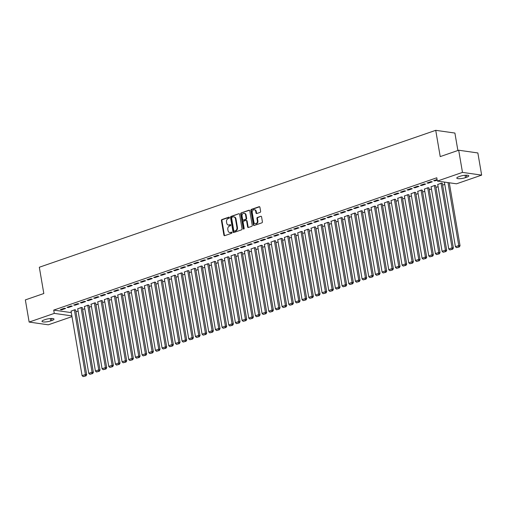 <?xml version="1.0" encoding="UTF-8"?>
<svg xmlns="http://www.w3.org/2000/svg" width="507" height="507" viewBox="0 0 507 507"><rect width="100%" height="100%" fill="white"/><g stroke="black" fill="none" stroke-linecap="round" stroke-linejoin="round"><path stroke-width="0.76" d="M229.437 217.554A0.589 0.463 -81.9 0 0 228.885 217.148L221.933 219.55A0.843 0.665 -81.9 0 0 221.413 220.583L223.898 235.09A0.843 0.665 -81.9 0 0 224.69 235.673L231.642 233.271A0.589 0.463 -81.9 0 0 231.446 232.143L230.546 232.453A2.687 2.129 -81.9 0 1 229.728 232.536A2.687 2.129 -81.9 0 1 228.011 230.596L227.808 229.386A2.687 2.129 -81.9 0 1 229.462 226.084L230.355 225.773A0.589 0.463 -81.9 0 0 230.165 224.645L229.265 224.956A2.687 2.129 -81.9 0 1 228.448 225.038A2.687 2.129 -81.9 0 1 226.73 223.099L226.521 221.889A2.687 2.129 -81.9 0 1 228.175 218.587L229.075 218.276A0.589 0.463 -81.9 0 0 229.437 217.554M260.104 212.382A0.843 0.665 -81.9 0 0 260.623 211.349L259.926 207.281A0.843 0.665 -81.9 0 0 259.134 206.704L251.409 209.366A0.843 0.665 -81.9 0 0 250.895 210.399L253.373 224.905A0.843 0.665 -81.9 0 0 254.165 225.488L261.891 222.82A0.843 0.665 -81.9 0 0 262.404 221.787L261.568 216.876A0.843 0.665 -81.9 0 0 260.775 216.293L257.467 217.433A0.843 0.665 -81.9 0 0 256.954 218.466L257.366 220.906A2.25 1.781 -81.9 0 1 255.3 223.733A2.25 1.781 -81.9 0 1 253.868 222.11L252.233 212.56A2.25 1.781 -81.9 0 1 254.305 209.733A2.25 1.781 -81.9 0 1 255.737 211.356L256.01 212.946A0.843 0.665 -81.9 0 0 256.802 213.523L260.104 212.382M437.345 181.075L462.479 172.393L481.65 175.124L456.515 183.807L437.345 181.075L436.781 177.786L53.71 310.107L54.274 313.389L71.867 315.899M71.994 316.628L48.311 324.803L29.14 322.072L25.35 299.903L43.817 293.521L39.324 267.246L435.728 130.324L440.222 156.6L458.689 150.224L462.479 172.393M29.14 322.072L54.274 313.389M239.577 214.309A0.843 0.665 -81.9 0 0 238.784 213.732L231.059 216.4A0.843 0.665 -81.9 0 0 230.546 217.433L233.024 231.94A0.843 0.665 -81.9 0 0 233.816 232.517L241.535 229.848A0.843 0.665 -81.9 0 0 242.054 228.815L239.577 214.309M241.237 212.883L248.956 210.215A0.843 0.665 -81.9 0 1 249.748 210.798L252.233 225.304A0.843 0.665 -81.9 0 1 251.713 226.337L248.411 227.478A0.843 0.665 -81.9 0 1 247.619 226.895L246.611 221.014A0.843 0.665 -81.9 0 0 245.819 220.431L243.626 221.191A0.843 0.665 -81.9 0 0 243.107 222.224L244.159 228.346A0.589 0.463 -81.9 0 1 243.24 228.663L240.717 213.916A0.843 0.665 -81.9 0 1 241.237 212.883L249.463 210.297M457.884 150.497L454.899 133.056L435.728 130.324M427.002 183.002L428.301 183.185L432.3 181.804L431.007 181.614L427.002 183.002M442.332 183.395L441.369 183.097L437.731 184.529M413.674 187.603L414.967 187.786L418.966 186.405L417.673 186.221L413.674 187.603M428.998 188.002L428.035 187.698L424.397 189.13M400.34 192.21L401.633 192.394L405.632 191.012L404.339 190.828L400.34 192.21M415.664 192.603L414.701 192.305L411.063 193.737M387.006 196.817L388.299 197.001L392.298 195.62L391.005 195.436L387.006 196.817M402.33 197.21L401.367 196.912L397.729 198.345M373.672 201.418L374.965 201.609L378.963 200.221L377.671 200.037L373.672 201.418M388.996 201.818L388.032 201.513L384.395 202.952M360.338 206.026L361.63 206.21L365.636 204.828L364.337 204.644L360.338 206.026M375.662 206.419L374.705 206.121L371.061 207.553M347.003 210.633L348.303 210.817L352.302 209.435L351.002 209.252L347.003 210.633M362.328 211.026L361.371 210.728L357.733 212.16M333.669 215.241L334.969 215.424L338.968 214.043L337.668 213.859L333.669 215.241M349 215.633L348.036 215.336L344.399 216.768M320.335 219.842L321.634 220.025L325.633 218.644L324.334 218.46L320.335 219.842M335.666 220.241L334.702 219.937L331.065 221.369M307.001 224.449L308.3 224.633L312.299 223.251L311.006 223.067L307.001 224.449M322.332 224.842L321.368 224.544L317.731 225.976M293.673 229.056L294.966 229.24L298.965 227.858L297.672 227.675L293.673 229.056M308.997 229.449L308.034 229.151L304.396 230.584M280.339 233.657L281.632 233.847L285.631 232.466L284.338 232.276L280.339 233.657M295.663 234.057L294.7 233.752L291.062 235.191M267.005 238.265L268.298 238.448L272.297 237.067L271.004 236.883L267.005 238.265M282.329 238.658L281.366 238.36L277.728 239.792M253.671 242.872L254.964 243.056L258.963 241.674L257.67 241.49L253.671 242.872M268.995 243.265L268.032 242.967L264.394 244.399M240.337 247.479L241.63 247.663L245.635 246.282L244.336 246.098L240.337 247.479M255.661 247.872L254.704 247.574L251.06 249.007M227.003 252.08L228.296 252.264L232.301 250.883L231.002 250.699L227.003 252.08M242.327 252.48L241.37 252.175L237.732 253.608M213.669 256.688L214.968 256.872L218.967 255.49L217.668 255.306L213.669 256.688M228.999 257.081L228.036 256.783L224.398 258.215M200.335 261.295L201.634 261.479L205.633 260.097L204.334 259.914L200.335 261.295M215.665 261.688L214.702 261.39L211.064 262.822M187.001 265.896L188.3 266.086L192.299 264.705L191.006 264.515L187.001 265.896M202.331 266.295L201.368 265.991L197.73 267.43M173.667 270.504L174.966 270.687L178.965 269.306L177.672 269.122L173.667 270.504M188.997 270.903L188.034 270.599L184.396 272.031M160.339 275.111L161.632 275.295L165.631 273.913L164.338 273.729L160.339 275.111M175.663 275.504L174.7 275.206L171.062 276.638M147.005 279.718L148.298 279.902L152.296 278.52L151.004 278.337L147.005 279.718M162.329 280.111L161.365 279.813L157.728 281.246M133.671 284.319L134.963 284.503L138.962 283.121L137.67 282.938L133.671 284.319M148.995 284.719L148.031 284.414L144.394 285.853M120.336 288.927L121.629 289.11L125.628 287.729L124.335 287.545L120.336 288.927M135.661 289.32L134.697 289.022L131.06 290.454M107.002 293.534L108.295 293.718L112.3 292.336L111.001 292.152L107.002 293.534M122.326 293.927L121.369 293.629L117.732 295.061M93.668 298.135L94.967 298.325L98.966 296.944L97.667 296.753L93.668 298.135M108.999 298.534L108.035 298.236L104.398 299.669M80.334 302.742L81.633 302.926L85.632 301.545L84.333 301.361L80.334 302.742M95.665 303.142L94.701 302.837L91.064 304.27M67 307.35L68.299 307.534L72.298 306.152L70.999 305.968L67 307.35M82.33 307.743L81.367 307.445L77.729 308.877M53.71 310.107L71.31 312.616M75.955 311.78L78.097 311.038M82.622 309.473L84.764 308.738M89.289 307.172L91.431 306.431M95.956 304.872L98.098 304.13M102.623 302.565L104.765 301.83M109.29 300.264L111.432 299.523M115.957 297.964L118.099 297.222M122.624 295.657L124.766 294.922M129.291 293.357L131.433 292.615M135.958 291.056L138.1 290.315M142.625 288.749L144.768 288.014M149.292 286.449L151.435 285.707M155.96 284.142L158.095 283.407M162.627 281.841L164.762 281.1M169.294 279.541L171.429 278.799M175.961 277.234L178.096 276.499M182.628 274.933L184.763 274.192M189.295 272.633L191.431 271.891M195.962 270.326L198.098 269.591M202.623 268.026L204.765 267.284M209.29 265.725L211.432 264.984M215.957 263.418L218.099 262.683M222.624 261.118L224.766 260.376M229.291 258.811L231.433 258.076M235.958 256.51L238.1 255.775M242.625 254.21L244.767 253.468M249.292 251.903L251.434 251.168M255.959 249.602L258.101 248.861M262.626 247.302L264.768 246.56M269.293 244.995L271.435 244.26M275.96 242.695L278.102 241.953M282.627 240.394L284.763 239.653M289.294 238.087L291.43 237.352M295.961 235.787L298.097 235.045M302.628 233.486L304.764 232.745M309.295 231.179L311.431 230.444M315.962 228.879L318.098 228.137M322.629 226.572L324.765 225.837M329.29 224.271L331.432 223.53M335.957 221.971L338.099 221.229M342.624 219.664L344.766 218.929M349.291 217.364L351.433 216.622M355.958 215.063L358.1 214.322M362.625 212.756L364.767 212.021M369.292 210.456L371.435 209.714M375.96 208.155L378.102 207.414M382.627 205.848L384.769 205.113M389.294 203.548L391.436 202.806M395.961 201.247L398.103 200.506M402.628 198.94L404.77 198.205M409.295 196.64L411.431 195.898M415.962 194.333L418.098 193.598M422.629 192.033L424.765 191.291M429.296 189.732L431.432 188.991M435.963 187.425L438.099 186.69M442.63 185.125L444.766 184.383M75.663 310.05L74.7 309.745L71.062 311.178M60.333 309.65L61.632 309.834L65.631 308.452L64.338 308.269L60.333 309.65M88.998 305.442L88.034 305.144L84.396 306.577M73.667 305.049L74.966 305.233L78.965 303.851L77.666 303.668L73.667 305.049M102.332 300.835L101.368 300.537L97.731 301.969M87.001 300.442L88.3 300.626L92.299 299.244L91 299.06L87.001 300.442M115.659 296.227L114.702 295.93L111.065 297.362M100.335 295.835L101.628 296.018L105.633 294.637L104.334 294.453L100.335 295.835M128.993 291.626L128.037 291.322L124.392 292.761M113.669 291.227L114.962 291.417L118.968 290.029L117.668 289.846L113.669 291.227M142.328 287.019L141.364 286.721L137.727 288.153M127.004 286.626L128.296 286.81L132.295 285.428L131.002 285.245L127.004 286.626M155.662 282.412L154.698 282.114L151.061 283.546M140.338 282.019L141.63 282.203L145.629 280.821L144.337 280.637L140.338 282.019M168.996 277.811L168.032 277.506L164.395 278.939M153.672 277.411L154.965 277.595L158.964 276.214L157.671 276.03L153.672 277.411M182.33 273.203L181.367 272.905L177.729 274.338M167.006 272.804L168.299 272.994L172.298 271.613L171.005 271.422L167.006 272.804M195.664 268.596L194.701 268.298L191.063 269.73M180.334 268.203L181.633 268.387L185.632 267.005L184.339 266.821L180.334 268.203M208.998 263.989L208.035 263.691L204.397 265.123M193.668 263.596L194.967 263.779L198.966 262.398L197.667 262.214L193.668 263.596M222.332 259.388L221.369 259.083L217.731 260.522M207.002 258.988L208.301 259.172L212.3 257.79L211.001 257.607L207.002 258.988M235.666 254.78L234.703 254.482L231.065 255.915M220.336 254.387L221.635 254.571L225.634 253.189L224.335 253.006L220.336 254.387M248.994 250.173L248.037 249.875L244.393 251.307M233.67 249.78L234.963 249.964L238.968 248.582L237.669 248.398L233.67 249.78M262.328 245.572L261.365 245.268L257.727 246.7M247.004 245.173L248.297 245.356L252.296 243.975L251.003 243.791L247.004 245.173M275.662 240.964L274.699 240.667L271.061 242.099M260.338 240.565L261.631 240.755L265.63 239.374L264.337 239.184L260.338 240.565M288.996 236.357L288.033 236.059L284.395 237.491M273.672 235.964L274.965 236.148L278.964 234.766L277.671 234.583L273.672 235.964M302.33 231.75L301.367 231.452L297.729 232.884M287.006 231.357L288.299 231.541L292.298 230.159L291.005 229.975L287.006 231.357M315.665 227.149L314.701 226.844L311.064 228.283M300.334 226.749L301.633 226.933L305.632 225.552L304.339 225.368L300.334 226.749M328.999 222.541L328.035 222.243L324.398 223.676M313.668 222.148L314.967 222.332L318.966 220.951L317.674 220.767L313.668 222.148M342.333 217.934L341.369 217.636L337.732 219.068M327.002 217.541L328.302 217.725L332.3 216.343L331.001 216.159L327.002 217.541M355.667 213.333L354.704 213.029L351.066 214.461M340.336 212.934L341.636 213.117L345.635 211.736L344.335 211.552L340.336 212.934M368.995 208.726L368.038 208.428L364.4 209.86M353.671 208.326L354.963 208.516L358.969 207.135L357.669 206.945L353.671 208.326M382.329 204.118L381.372 203.82L377.728 205.253M367.005 203.725L368.297 203.909L372.303 202.527L371.004 202.344L367.005 203.725M395.663 199.511L394.7 199.213L391.062 200.645M380.339 199.118L381.632 199.302L385.631 197.92L384.338 197.736L380.339 199.118M408.997 194.91L408.034 194.606L404.396 196.044M393.673 194.511L394.966 194.694L398.965 193.313L397.672 193.129L393.673 194.511M422.331 190.302L421.368 190.005L417.73 191.437M407.007 189.91L408.3 190.093L412.299 188.712L411.006 188.528L407.007 189.91M435.665 185.695L434.702 185.397L431.064 186.83M420.341 185.302L421.634 185.486L425.633 184.104L424.34 183.921L420.341 185.302M437.078 179.522L433.669 180.695L434.968 180.879L437.18 180.118M460.077 176.278A5.476 1.261 -9.7 0 1 465.673 175.226A5.476 1.261 -9.7 0 1 468.798 175.828A5.476 1.261 -9.7 0 1 466.713 177.222L465.515 177.64A5.476 1.261 -9.7 0 1 459.919 178.692A5.476 1.261 -9.7 0 1 456.794 178.09A5.476 1.261 -9.7 0 1 458.879 176.696L460.077 176.278M458.689 150.224L477.86 152.956L481.65 175.124M50.713 320.918A5.476 1.261 -9.7 0 1 45.117 321.97A5.476 1.261 -9.7 0 1 41.992 321.368A5.476 1.261 -9.7 0 1 44.077 319.974L45.275 319.556A5.476 1.261 -9.7 0 1 50.871 318.504A5.476 1.261 -9.7 0 1 53.996 319.106A5.476 1.261 -9.7 0 1 51.91 320.506L50.713 320.918L50.301 318.542M61.632 309.834L61.531 309.238M68.299 307.534L68.198 306.938M74.966 305.233L74.865 304.631M81.633 302.926L81.532 302.33M88.3 300.626L88.193 300.03M94.967 298.325L94.86 297.723M101.628 296.018L101.527 295.423M108.295 293.718L108.194 293.122M114.962 291.417L114.861 290.815M121.629 289.11L121.528 288.515M128.296 286.81L128.195 286.214M134.963 284.503L134.862 283.907M141.63 282.203L141.529 281.607M148.298 279.902L148.196 279.306M154.965 277.595L154.863 276.999M161.632 275.295L161.53 274.699M168.299 272.994L168.197 272.392M174.966 270.687L174.864 270.092M181.633 268.387L181.531 267.791M188.3 266.086L188.198 265.484M194.967 263.779L194.865 263.184M201.634 261.479L201.532 260.883M208.301 259.172L208.2 258.576M214.968 256.872L214.86 256.276M221.635 254.571L221.527 253.975M228.296 252.264L228.194 251.668M234.963 249.964L234.861 249.368M241.63 247.663L241.528 247.061M248.297 245.356L248.196 244.761M254.964 243.056L254.863 242.46M261.631 240.755L261.53 240.153M268.298 238.448L268.197 237.853M274.965 236.148L274.864 235.552M281.632 233.847L281.531 233.245M288.299 231.541L288.198 230.945M294.966 229.24L294.865 228.644M301.633 226.933L301.532 226.337M308.3 224.633L308.199 224.037M314.967 222.332L314.866 221.736M321.634 220.025L321.533 219.43M328.302 217.725L328.2 217.129M334.969 215.424L334.867 214.822M341.636 213.117L341.528 212.522M348.303 210.817L348.195 210.221M354.963 208.516L354.862 207.914M361.63 206.21L361.529 205.614M368.297 203.909L368.196 203.313M374.965 201.609L374.863 201.006M381.632 199.302L381.53 198.706M388.299 197.001L388.197 196.405M394.966 194.694L394.864 194.099M401.633 192.394L401.531 191.798M408.3 190.093L408.198 189.498M414.967 187.786L414.865 187.191M421.634 185.486L421.532 184.89M428.301 183.185L428.2 182.583M434.968 180.879L434.867 180.283M228.448 225.038L228.961 225.114A2.687 2.129 -81.9 0 0 229.785 225.032L229.265 224.956M230.584 224.753L229.785 225.032M229.728 232.536L230.248 232.605A2.687 2.129 -81.9 0 0 231.065 232.523L230.546 232.453M231.864 232.25L231.065 232.523M229.297 217.262L222.453 219.626A0.843 0.665 -81.9 0 0 221.933 220.659L224.411 235.166A0.843 0.665 -81.9 0 0 224.702 235.666M238.784 213.732L231.579 216.47A0.843 0.665 -81.9 0 0 231.059 217.503L233.543 232.01A0.843 0.665 -81.9 0 0 233.828 232.517M231.972 217.281A0.589 0.463 -81.9 0 0 231.61 217.997L233.79 230.736A0.589 0.463 -81.9 0 0 234.342 231.141L235.292 230.812A2.687 2.129 -81.9 0 0 236.946 227.51L235.457 218.809A2.687 2.129 -81.9 0 0 233.74 216.869A2.687 2.129 -81.9 0 0 232.922 216.952L231.972 217.281M234.513 231.167A0.589 0.463 -81.9 0 0 234.861 231.217L234.342 231.141M233.74 216.869L234.259 216.939A2.687 2.129 -81.9 0 1 235.977 218.878L237.46 227.586A2.687 2.129 -81.9 0 1 235.812 230.888L234.861 231.217M246.072 220.406L246.592 220.482A0.843 0.665 -81.9 0 1 247.131 221.09L248.132 226.971A0.843 0.665 -81.9 0 0 248.424 227.472M241.757 212.959A0.843 0.665 -81.9 0 0 241.237 213.992L243.759 228.739A0.589 0.463 -81.9 0 0 243.886 229.025M245.565 214.911A2.25 1.781 -81.9 0 0 244.133 213.289A2.25 1.781 -81.9 0 0 242.067 216.115L242.644 219.48A0.843 0.665 -81.9 0 0 243.436 220.063L245.622 219.303A0.843 0.665 -81.9 0 0 246.142 218.276L245.565 214.911L246.085 214.981A2.25 1.781 -81.9 0 0 244.653 213.365L244.133 213.289M243.176 220.089L243.696 220.165A0.843 0.665 -81.9 0 0 243.949 220.139L243.436 220.063M246.085 214.981L246.662 218.346A0.843 0.665 -81.9 0 1 246.142 219.379L243.949 220.139M254.305 209.733L254.818 209.809A2.25 1.781 -81.9 0 1 256.257 211.425L256.523 213.016A0.843 0.665 -81.9 0 0 256.815 213.523M255.3 223.733L255.82 223.809A2.25 1.781 -81.9 0 0 257.886 220.976L257.366 220.906M260.775 216.293L257.987 217.509A0.843 0.665 -81.9 0 0 257.467 218.542L257.886 220.976M259.641 206.78L251.928 209.442A0.843 0.665 -81.9 0 0 251.415 210.475L253.893 224.981A0.843 0.665 -81.9 0 0 254.178 225.482M74.364 309.859L85.417 374.502L82.083 375.649L71.031 311.013M85.487 375.795L83.154 376.6L86.006 375.871L85.487 375.795L85.417 374.502L86.71 374.686L75.632 309.878M82.083 375.649L83.154 376.6M86.006 375.871L86.71 374.686M81.031 307.559L92.084 372.195L88.75 373.348L77.698 308.712M92.154 373.494L89.821 374.299L92.673 373.564L92.154 373.494L92.084 372.195L93.377 372.379L82.299 307.578M88.75 373.348L89.821 374.299M92.673 373.564L93.377 372.379M87.698 305.258L98.751 369.895L95.417 371.048L84.365 306.405M98.821 371.187L96.488 371.999L99.34 371.263L98.821 371.187L98.751 369.895L100.044 370.078L88.966 305.277M95.417 371.048L96.488 371.999M99.34 371.263L100.044 370.078M94.365 302.952L105.418 367.594L102.084 368.741L91.032 304.105M105.488 368.887L103.155 369.692L106.007 368.963L105.488 368.887L105.418 367.594L106.711 367.778L95.633 302.971M102.084 368.741L103.155 369.692M106.007 368.963L106.711 367.778M101.032 300.651L112.085 365.287L108.752 366.441L97.699 301.804M112.155 366.586L109.823 367.391L112.674 366.656L112.155 366.586L112.085 365.287L113.378 365.471L102.3 300.67M108.752 366.441L109.823 367.391M112.674 366.656L113.378 365.471M107.699 298.35L118.746 362.987L115.412 364.14L104.366 299.498M118.822 364.279L116.49 365.084L119.335 364.356L118.822 364.279L118.746 362.987L120.045 363.17L108.967 298.37M115.412 364.14L116.49 365.084M119.335 364.356L120.045 363.17M114.367 296.044L125.413 360.686L122.079 361.833L111.033 297.197M125.489 361.979L123.15 362.784L126.002 362.055L125.489 361.979L125.413 360.686L126.712 360.87L115.634 296.063M122.079 361.833L123.15 362.784M126.002 362.055L126.712 360.87M121.034 293.743L132.08 358.379L128.746 359.533L117.7 294.897M132.156 359.678L129.817 360.483L132.669 359.748L132.156 359.678L132.08 358.379L133.379 358.563L122.301 293.762M128.746 359.533L129.817 360.483M132.669 359.748L133.379 358.563M127.701 291.443L138.747 356.079L135.413 357.226L124.367 292.59M138.823 357.372L136.484 358.176L139.336 357.448L138.823 357.372L138.747 356.079L140.046 356.263L128.968 291.455M135.413 357.226L136.484 358.176M139.336 357.448L140.046 356.263M134.368 289.136L145.414 353.772L142.08 354.925L131.034 290.289M145.484 355.071L143.151 355.876L146.003 355.147L145.484 355.071L145.414 353.772L146.713 353.962L135.635 289.155M142.08 354.925L143.151 355.876M146.003 355.147L146.713 353.962M141.035 286.835L152.081 351.471L148.747 352.625L137.701 287.989M152.151 352.771L149.819 353.575L152.67 352.84L152.151 352.771L152.081 351.471L153.38 351.655L142.302 286.854M148.747 352.625L149.819 353.575M152.67 352.84L153.38 351.655M147.702 284.535L158.748 349.171L155.415 350.318L144.368 285.682M158.818 350.464L156.486 351.269L159.337 350.54L158.818 350.464L158.748 349.171L160.047 349.355L148.969 284.547M155.415 350.318L156.486 351.269M159.337 350.54L160.047 349.355M154.369 282.228L165.415 346.864L162.082 348.017L151.035 283.381M165.485 348.163L163.153 348.968L166.004 348.233L165.485 348.163L165.415 346.864L166.714 347.054L155.636 282.247M162.082 348.017L163.153 348.968M166.004 348.233L166.714 347.054M161.036 279.927L172.082 344.564L168.749 345.717L157.702 281.074M172.152 345.856L169.82 346.668L172.672 345.932L172.152 345.856L172.082 344.564L173.375 344.747L162.303 279.946M168.749 345.717L169.82 346.668M172.672 345.932L173.375 344.747M167.703 277.621L178.749 342.263L175.416 343.41L164.369 278.774M178.819 343.556L176.487 344.361L179.339 343.632L178.819 343.556L178.749 342.263L180.042 342.447L168.97 277.64M175.416 343.41L176.487 344.361M179.339 343.632L180.042 342.447M174.37 275.32L185.416 339.956L182.083 341.11L171.036 276.473M185.486 341.255L183.154 342.06L186.006 341.325L185.486 341.255L185.416 339.956L186.709 340.14L175.631 275.339M182.083 341.11L183.154 342.06M186.006 341.325L186.709 340.14M181.037 273.02L192.083 337.656L188.75 338.809L177.703 274.167M192.153 338.949L189.821 339.76L192.673 339.025L192.153 338.949L192.083 337.656L193.376 337.839L182.298 273.039M188.75 338.809L189.821 339.76M192.673 339.025L193.376 337.839M187.698 270.713L198.75 335.355L195.417 336.502L184.364 271.866M198.82 336.648L196.488 337.453L199.34 336.724L198.82 336.648L198.75 335.355L200.043 335.539L188.965 270.732M195.417 336.502L196.488 337.453M199.34 336.724L200.043 335.539M194.365 268.412L205.417 333.048L202.084 334.202L191.031 269.566M205.487 334.347L203.155 335.152L206.007 334.417L205.487 334.347L205.417 333.048L206.71 333.232L195.632 268.431M202.084 334.202L203.155 335.152M206.007 334.417L206.71 333.232M201.032 266.112L212.084 330.748L208.751 331.901L197.698 267.259M212.154 332.041L209.822 332.846L212.674 332.117L212.154 332.041L212.084 330.748L213.377 330.932L202.299 266.124M208.751 331.901L209.822 332.846M212.674 332.117L213.377 330.932M207.699 263.805L218.751 328.447L215.418 329.594L204.365 264.958M218.821 329.74L216.489 330.545L219.341 329.816L218.821 329.74L218.751 328.447L220.044 328.631L208.966 263.824M215.418 329.594L216.489 330.545M219.341 329.816L220.044 328.631M214.366 261.504L225.419 326.14L222.085 327.294L211.032 262.658M225.488 327.44L223.156 328.244L226.008 327.509L225.488 327.44L225.419 326.14L226.711 326.324L215.633 261.523M222.085 327.294L223.156 328.244M226.008 327.509L226.711 326.324M221.033 259.204L232.086 323.84L228.752 324.987L217.699 260.351M232.155 325.133L229.823 325.938L232.675 325.209L232.155 325.133L232.086 323.84L233.378 324.024L222.3 259.216M228.752 324.987L229.823 325.938M232.675 325.209L233.378 324.024M227.7 256.897L238.753 321.533L235.419 322.686L224.367 258.05M238.822 322.832L236.49 323.637L239.342 322.908L238.822 322.832L238.753 321.533L240.045 321.723L228.968 256.916M235.419 322.686L236.49 323.637M239.342 322.908L240.045 321.723M234.367 254.596L245.413 319.233L242.08 320.386L231.034 255.75M245.489 320.525L243.157 321.337L246.003 320.601L245.489 320.525L245.413 319.233L246.713 319.416L235.635 254.615M242.08 320.386L243.157 321.337M246.003 320.601L246.713 319.416M241.034 252.296L252.08 316.932L248.747 318.079L237.701 253.443M252.156 318.225L249.818 319.03L252.67 318.301L252.156 318.225L252.08 316.932L253.38 317.116L242.302 252.309M248.747 318.079L249.818 319.03M252.67 318.301L253.38 317.116M247.701 249.989L258.747 314.625L255.414 315.779L244.368 251.142M258.824 315.924L256.485 316.729L259.337 315.994L258.824 315.924L258.747 314.625L260.047 314.809L248.969 250.008M255.414 315.779L256.485 316.729M259.337 315.994L260.047 314.809M254.368 247.689L265.415 312.325L262.081 313.478L251.035 248.836M265.491 313.618L263.152 314.429L266.004 313.694L265.491 313.618L265.415 312.325L266.714 312.508L255.636 247.708M262.081 313.478L263.152 314.429M266.004 313.694L266.714 312.508M261.035 245.382L272.082 310.024L268.748 311.171L257.702 246.535M272.151 311.317L269.819 312.122L272.671 311.393L272.151 311.317L272.082 310.024L273.381 310.208L262.303 245.401M268.748 311.171L269.819 312.122M272.671 311.393L273.381 310.208M267.702 243.081L278.749 307.717L275.415 308.871L264.369 244.235M278.818 309.017L276.486 309.821L279.338 309.086L278.818 309.017L278.749 307.717L280.048 307.901L268.97 243.1M275.415 308.871L276.486 309.821M279.338 309.086L280.048 307.901M274.369 240.781L285.416 305.417L282.082 306.57L271.036 241.928M285.485 306.71L283.153 307.521L286.005 306.786L285.485 306.71L285.416 305.417L286.715 305.601L275.637 240.8M282.082 306.57L283.153 307.521M286.005 306.786L286.715 305.601M281.036 238.474L292.083 303.116L288.749 304.263L277.703 239.627M292.152 304.409L289.82 305.214L292.672 304.485L292.152 304.409L292.083 303.116L293.382 303.3L282.304 238.493M288.749 304.263L289.82 305.214M292.672 304.485L293.382 303.3M287.703 236.173L298.75 300.809L295.416 301.963L284.37 237.327M298.819 302.109L296.487 302.913L299.339 302.178L298.819 302.109L298.75 300.809L300.043 300.993L288.971 236.192M295.416 301.963L296.487 302.913M299.339 302.178L300.043 300.993M294.371 233.873L305.417 298.509L302.083 299.662L291.037 235.02M305.487 299.802L303.154 300.607L306.006 299.878L305.487 299.802L305.417 298.509L306.71 298.693L295.638 233.885M302.083 299.662L303.154 300.607M306.006 299.878L306.71 298.693M301.038 231.566L312.084 296.202L308.75 297.356L297.704 232.719M312.154 297.501L309.821 298.306L312.673 297.577L312.154 297.501L312.084 296.202L313.377 296.392L302.299 231.585M308.75 297.356L309.821 298.306M312.673 297.577L313.377 296.392M307.698 229.265L318.751 293.902L315.417 295.055L304.371 230.419M318.821 295.201L316.488 296.006L319.34 295.27L318.821 295.201L318.751 293.902L320.044 294.085L308.966 229.284M315.417 295.055L316.488 296.006M319.34 295.27L320.044 294.085M314.365 226.965L325.418 291.601L322.084 292.748L311.032 228.112M325.488 292.894L323.155 293.699L326.007 292.97L325.488 292.894L325.418 291.601L326.711 291.785L315.633 226.978M322.084 292.748L323.155 293.699M326.007 292.97L326.711 291.785M321.032 224.658L332.085 289.294L328.751 290.448L317.699 225.811M332.155 290.593L329.823 291.398L332.674 290.663L332.155 290.593L332.085 289.294L333.378 289.484L322.3 224.677M328.751 290.448L329.823 291.398M332.674 290.663L333.378 289.484M327.699 222.358L338.752 286.994L335.419 288.147L324.366 223.511M338.822 288.287L336.49 289.098L339.341 288.363L338.822 288.287L338.752 286.994L340.045 287.177L328.967 222.377M335.419 288.147L336.49 289.098M339.341 288.363L340.045 287.177M334.367 220.051L345.419 284.693L342.086 285.84L331.033 221.204M345.489 285.986L343.157 286.791L346.008 286.062L345.489 285.986L345.419 284.693L346.712 284.877L335.634 220.07M342.086 285.84L343.157 286.791M346.008 286.062L346.712 284.877M341.034 217.75L352.086 282.386L348.753 283.54L337.7 218.904M352.156 283.686L349.824 284.49L352.676 283.755L352.156 283.686L352.086 282.386L353.379 282.57L342.301 217.769M348.753 283.54L349.824 284.49M352.676 283.755L353.379 282.57M347.701 215.45L358.753 280.086L355.42 281.239L344.367 216.597M358.823 281.379L356.491 282.19L359.343 281.455L358.823 281.379L358.753 280.086L360.046 280.27L348.968 215.469M355.42 281.239L356.491 282.19M359.343 281.455L360.046 280.27M354.368 213.143L365.42 277.785L362.087 278.932L351.034 214.296M365.49 279.078L363.158 279.883L366.003 279.154L365.49 279.078L365.42 277.785L366.713 277.969L355.635 213.162M362.087 278.932L363.158 279.883M366.003 279.154L366.713 277.969M361.035 210.842L372.081 275.478L368.747 276.632L357.701 211.996M372.157 276.778L369.818 277.583L372.67 276.847L372.157 276.778L372.081 275.478L373.38 275.662L362.302 210.861M368.747 276.632L369.818 277.583M372.67 276.847L373.38 275.662M367.702 208.542L378.748 273.178L375.414 274.331L364.368 209.689M378.824 274.471L376.486 275.276L379.337 274.547L378.824 274.471L378.748 273.178L380.047 273.362L368.969 208.561M375.414 274.331L376.486 275.276M379.337 274.547L380.047 273.362M374.369 206.235L385.415 270.877L382.082 272.025L371.035 207.388M385.491 272.17L383.153 272.975L386.004 272.246L385.491 272.17L385.415 270.877L386.714 271.061L375.636 206.254M382.082 272.025L383.153 272.975M386.004 272.246L386.714 271.061M381.036 203.934L392.082 268.571L388.749 269.724L377.702 205.088M392.158 269.87L389.82 270.675L392.672 269.939L392.158 269.87L392.082 268.571L393.381 268.754L382.303 203.953M388.749 269.724L389.82 270.675M392.672 269.939L393.381 268.754M387.703 201.634L398.749 266.27L395.416 267.423L384.369 202.781M398.819 267.563L396.487 268.368L399.339 267.639L398.819 267.563L398.749 266.27L400.048 266.454L388.97 201.647M395.416 267.423L396.487 268.368M399.339 267.639L400.048 266.454M394.37 199.327L405.416 263.963L402.083 265.117L391.036 200.48M405.486 265.262L403.154 266.067L406.006 265.338L405.486 265.262L405.416 263.963L406.715 264.153L395.637 199.346M402.083 265.117L403.154 266.067M406.006 265.338L406.715 264.153M401.037 197.027L412.083 261.663L408.75 262.816L397.703 198.18M412.153 262.962L409.821 263.767L412.673 263.032L412.153 262.962L412.083 261.663L413.382 261.846L402.305 197.046M408.75 262.816L409.821 263.767M412.673 263.032L413.382 261.846M407.704 194.726L418.75 259.362L415.417 260.509L404.371 195.873M418.82 260.655L416.488 261.46L419.34 260.731L418.82 260.655L418.75 259.362L420.049 259.546L408.972 194.739M415.417 260.509L416.488 261.46M419.34 260.731L420.049 259.546M414.371 192.419L425.417 257.055L422.084 258.209L411.038 193.573M425.487 258.355L423.155 259.159L426.007 258.424L425.487 258.355L425.417 257.055L426.71 257.245L415.639 192.438M422.084 258.209L423.155 259.159M426.007 258.424L426.71 257.245M421.038 190.119L432.084 254.755L428.751 255.908L417.705 191.266M432.154 256.048L429.822 256.859L432.674 256.124L432.154 256.048L432.084 254.755L433.377 254.939L422.306 190.138M428.751 255.908L429.822 256.859M432.674 256.124L433.377 254.939M427.705 187.812L438.751 252.454L435.418 253.601L424.372 188.965M438.821 253.747L436.489 254.552L439.341 253.823L438.821 253.747L438.751 252.454L440.044 252.638L428.966 187.831M435.418 253.601L436.489 254.552M439.341 253.823L440.044 252.638M434.366 185.511L445.419 250.147L442.085 251.301L431.039 186.665M445.488 251.447L443.156 252.252L446.008 251.516L445.488 251.447L445.419 250.147L446.711 250.331L435.633 185.53M442.085 251.301L443.156 252.252M446.008 251.516L446.711 250.331M441.033 183.211L452.086 247.847L448.752 249L437.699 184.358M452.155 249.14L449.823 249.951L452.675 249.216L452.155 249.14L452.086 247.847L453.378 248.031L442.3 183.23M448.752 249L449.823 249.951M452.675 249.216L453.378 248.031M447.992 182.59L458.753 245.546L455.419 246.694L444.373 182.076M458.822 246.839L456.49 247.644L459.342 246.915L458.822 246.839L458.753 245.546L460.045 245.73L449.284 182.773M455.419 246.694L456.49 247.644M459.342 246.915L460.045 245.73M229.234 217.199L228.885 217.148M231.794 232.193L231.446 232.143M230.514 224.696L230.165 224.645M224.411 235.166L223.898 235.09M221.933 220.659L221.413 220.583M222.453 219.626L221.933 219.55M233.543 232.01L233.024 231.94M231.059 217.503L230.546 217.433M231.579 216.47L231.059 216.4M235.812 230.888L235.292 230.812M237.46 227.586L236.946 227.51M235.977 218.878L235.457 218.809M249.45 210.285L248.956 210.215M248.132 226.971L247.619 226.895M247.131 221.09L246.611 221.014M243.759 228.739L243.24 228.663M241.237 213.992L240.717 213.916M246.142 219.379L245.622 219.303M246.662 218.346L246.142 218.276M256.523 213.016L256.01 212.946M256.257 211.425L255.737 211.356M257.467 218.542L256.954 218.466M257.987 217.509L257.467 217.433M253.893 224.981L253.373 224.905M251.415 210.475L250.895 210.399M251.928 209.442L251.409 209.366M259.628 206.774L259.134 206.704M51.91 320.506L51.562 318.485M466.713 177.222L466.37 175.207M465.515 177.64L465.109 175.264M234.684 231.23L234.164 231.16"/></g></svg>
